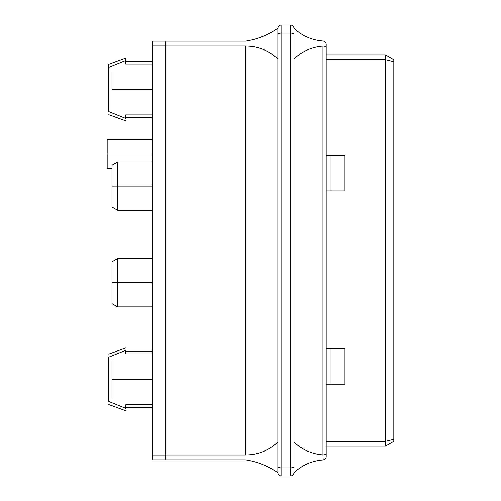 <?xml version="1.0" encoding="UTF-8"?>
<svg xmlns="http://www.w3.org/2000/svg" width="501" height="501" viewBox="0 0 501 501"><rect width="100%" height="100%" fill="white"/><g stroke="black" fill="none" stroke-linecap="round" stroke-linejoin="round"><path stroke-width="0.75" d="M108.786 64.234L125.745 58.06L125.745 60.477L108.786 67.309L108.786 64.234L108.786 67.309L125.745 60.477L125.745 64.003L152.266 64.003L125.745 64.003L125.745 58.06L108.786 64.234M125.745 61.285L152.266 61.285L125.745 61.285M326.189 441.325L385.457 441.325L385.457 59.675L326.189 59.675L385.457 59.675L385.457 54.841L326.189 54.841L385.457 54.841L385.457 59.675L393.824 61.673L393.824 441.325L393.824 59.675L393.824 61.673L385.457 59.675L385.457 441.325L326.189 441.325M344.964 155.492L344.964 190.919L344.964 155.492L331.017 155.492L331.017 190.919L344.964 190.919L331.017 190.919L331.017 155.492L326.189 155.492L344.964 155.492M344.964 348.734L344.964 384.161L344.964 348.734L331.017 348.734L331.017 384.161L344.964 384.161L331.017 384.161L331.017 348.734L326.189 348.734L344.964 348.734M125.745 118.449C125.745 121.655 125.745 121.655 125.745 118.449L108.786 111.617C108.786 115.681 108.786 115.681 108.786 111.617C108.786 115.681 108.786 115.681 108.786 111.617L108.786 67.309L125.745 60.477L108.786 67.309L108.786 111.617L125.745 118.449C125.745 121.655 125.745 121.655 125.745 118.449L125.745 114.923L125.745 118.449M125.745 350.343C125.745 347.137 125.745 347.137 125.745 350.343L108.786 357.175C108.786 353.111 108.786 353.111 108.786 357.175L125.745 350.343C125.745 347.137 125.745 347.137 125.745 350.343L125.745 353.869L152.266 353.869L125.745 353.869L125.745 350.343L108.786 357.175C108.786 353.111 108.786 353.111 108.786 357.175L108.786 401.483C108.786 405.547 108.786 405.547 108.786 401.483L108.786 357.175L125.745 350.343M125.745 408.315C125.745 411.515 125.745 411.515 125.745 408.315C125.745 411.515 125.745 411.515 125.745 408.315L108.786 401.483C108.786 405.547 108.786 405.547 108.786 401.483L125.745 408.315L125.745 404.789L125.745 408.315M152.266 404.789L125.745 404.789L152.266 404.789M385.457 446.159L326.189 446.159L385.457 446.159L385.457 441.325L393.824 439.327L385.457 441.325L385.457 446.159L393.824 441.325L385.457 446.159M165.148 41.151L165.148 459.849L152.266 459.849L152.266 455.014L165.148 455.014L165.148 45.986L152.266 45.986L152.266 455.014L152.266 41.151L165.148 41.151L152.266 41.151L152.266 45.986L165.148 45.986L165.148 41.151L245.672 41.151C257.37 39.278 268.11 34.982 277.873 28.269C268.11 34.982 257.37 39.278 245.672 41.151L165.148 41.151M152.266 114.923L125.745 114.923L152.266 114.923M117.585 186.084L117.585 210.238L117.585 161.929L117.585 186.084L152.266 186.084L117.585 186.084L117.585 161.929L117.585 210.238L117.585 186.084L112.011 186.084L112.011 207.019L112.011 165.148L112.011 186.084L117.585 186.084M117.585 282.708L117.585 306.863L117.585 258.554L117.585 282.708L152.266 282.708L117.585 282.708L117.585 258.554L117.585 306.863L117.585 282.708L112.011 282.708L112.011 303.644L112.011 261.772L112.011 282.708L117.585 282.708M107.176 153.876L107.176 168.374L107.176 139.384L107.176 153.876L152.266 153.876L107.176 153.876L107.176 168.374L107.176 153.876M152.266 455.014L152.266 459.849L165.148 459.849L165.148 455.014L152.266 455.014M326.189 190.919L331.017 190.919L326.189 190.919M326.189 384.161L331.017 384.161L326.189 384.161M393.824 59.675L385.457 54.841L393.824 59.675M293.981 28.269L293.981 472.731C302.159 465.11 311.822 460.851 322.963 459.956C311.822 460.851 302.159 465.11 293.981 472.731C293.774 474.672 292.703 475.743 290.762 475.95L281.099 475.95L290.762 475.95L290.762 467.896L281.099 467.896L281.099 475.95L281.099 467.896L290.762 467.896L290.762 33.104L281.099 33.104L281.099 467.896L281.099 33.104L290.762 33.104L290.762 25.05L281.099 25.05L290.762 25.05C292.703 25.257 293.774 26.328 293.981 28.269C302.159 35.89 311.822 40.149 322.963 41.044L322.963 41.044C311.822 40.149 302.159 35.89 293.981 28.269C293.774 26.328 292.703 25.257 290.762 25.05L290.762 475.95C292.703 475.743 293.774 474.672 293.981 472.731L293.981 466.563C293.774 467.37 292.703 467.815 290.762 467.896C292.703 467.815 293.774 467.37 293.981 466.563L293.981 442.132C302.159 449.754 311.822 454.006 322.963 454.902L322.963 46.098C311.822 46.994 302.159 51.246 293.981 58.867C302.159 51.246 311.822 46.994 322.963 46.098L322.963 454.902C311.822 454.006 302.159 449.754 293.981 442.132L293.981 34.437C293.774 33.63 292.703 33.185 290.762 33.104C292.703 33.185 293.774 33.63 293.981 34.437L293.981 28.269M277.873 472.731L277.873 28.269C278.08 26.328 279.157 25.257 281.099 25.05L281.099 33.104L281.099 25.05C279.157 25.257 278.08 26.328 277.873 28.269L277.873 34.437C278.08 33.63 279.157 33.185 281.099 33.104C279.157 33.185 278.08 33.63 277.873 34.437L277.873 58.911C268.786 50.501 258.053 46.205 245.672 46.029L165.148 46.029L165.148 454.971L165.148 46.029L245.672 46.029L245.672 454.971L245.672 46.029C258.053 46.205 268.786 50.501 277.873 58.911L277.873 442.089C268.786 450.499 258.053 454.795 245.672 454.971C258.053 454.795 268.786 450.499 277.873 442.089L277.873 466.563C278.08 467.37 279.157 467.815 281.099 467.896C279.157 467.815 278.08 467.37 277.873 466.563L277.873 472.731C268.11 466.018 257.37 461.722 245.672 459.849L165.148 459.849L245.672 459.849C257.37 461.722 268.11 466.018 277.873 472.731C278.08 474.672 279.157 475.743 281.099 475.95C279.157 475.743 278.08 474.672 277.873 472.731M323.176 459.943L322.963 454.902L323.176 459.943C325.005 459.649 326.013 458.578 326.189 456.73L326.189 453.58C326.013 454.344 325.005 454.789 323.176 454.908C325.005 454.789 326.013 454.344 326.189 453.58L326.189 47.42C326.013 46.656 325.005 46.211 323.176 46.092C325.005 46.211 326.013 46.656 326.189 47.42L326.189 44.27C326.013 42.422 325.005 41.351 323.176 41.057C325.005 41.351 326.013 42.422 326.189 44.27L326.189 456.73C326.013 458.578 325.005 459.649 323.176 459.943M165.148 454.971L245.672 454.971L165.148 454.971M112.011 89.466L112.011 70.948L112.011 89.466L152.266 89.466L112.011 89.466M112.011 379.326L112.011 397.85L112.011 360.808L112.011 379.326L152.266 379.326L112.011 379.326M125.745 120.866L108.786 114.698M125.745 347.926L108.786 354.101M125.745 407.507L152.266 407.507M152.266 117.647L125.745 117.647M108.786 404.558L125.745 410.732M152.266 351.145L125.745 351.145M112.011 207.019L117.585 210.238L152.266 210.238M112.011 165.148L117.585 161.929L152.266 161.929M112.011 303.644L117.585 306.863L152.266 306.863M112.011 261.772L117.585 258.554L152.266 258.554M107.176 168.374L112.011 168.374M107.176 139.384L152.266 139.384"/></g></svg>
